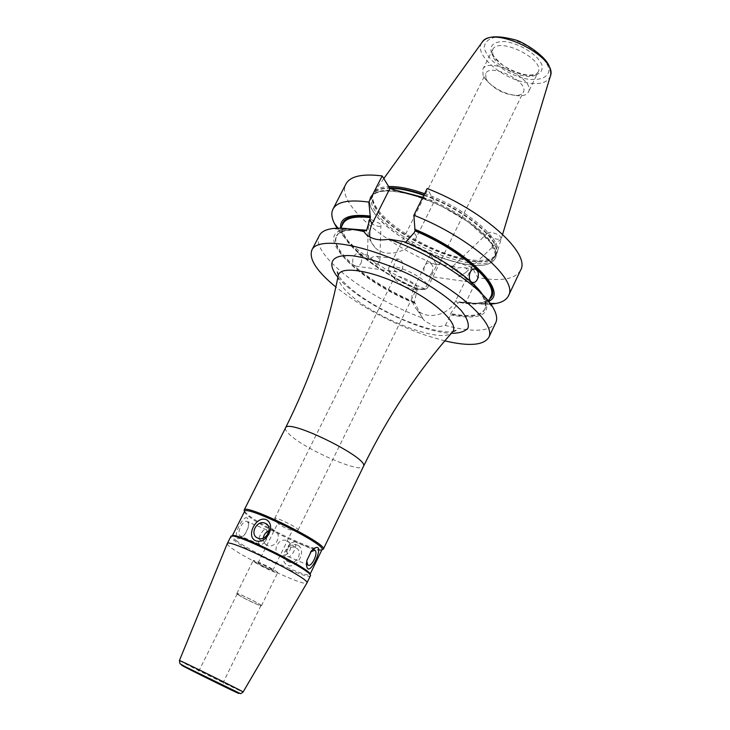 <?xml version="1.0" encoding="UTF-8"?>
<svg xmlns="http://www.w3.org/2000/svg" width="730" height="730" viewBox="0 0 730 730"><rect width="100%" height="100%" fill="white"/><g stroke="black" fill="none" stroke-linecap="round" stroke-linejoin="round"><path stroke-width="0.55" stroke-dasharray="3.65 2.74" d="M259.652 544.334C255.573 541.697 263.065 526.558 266.779 529.889L267.454 536.285L264.561 542.153C262.645 544.452 261.002 545.173 259.652 544.334L240.143 535.975C235.982 533.311 243.473 518.309 247.278 521.658C248.62 522.899 248.802 525.244 247.826 528.675L245.499 533.365C243.446 536.002 241.666 536.869 240.152 535.975M247.26 518.008C243.245 514.969 233.317 534.679 237.049 538.339C239.358 539.297 242.041 537.846 245.088 533.977L247.908 528.319C249.213 523.456 248.994 520.025 247.26 518.008M263.265 538.129C263.028 541.532 264.315 543.932 267.125 545.328C275.411 549.298 283.076 534.178 274.553 530.765L269.124 530.655M267.125 545.328L257.809 538.11M287.547 556.287L287.547 556.287C291.179 559.572 298.634 544.233 294.674 541.66L290.23 543.485L286.835 550.438L287.547 556.287L307.741 564.938M310.606 551.926L306.773 561.06M279.791 555.129L279.782 555.129C271.14 551.798 278.851 536.669 287.036 540.82C295.431 544.197 287.948 559.052 279.791 555.129L288.496 561.872C279.946 558.559 287.52 543.622 295.623 547.746C303.935 551.095 296.572 565.768 288.505 561.872M297.621 545.237C286.963 541.039 277.446 560.33 287.72 565.431C297.612 569.053 307.12 549.535 297.621 545.237M227.249 543.658C227.076 544.361 228.426 545.766 231.3 547.874C246.986 559.791 305.843 587.239 306.892 583.024M238.427 594.85L237.25 593.791C237.15 592.432 262.134 604.778 260.993 605.526C261.13 606.621 243.117 598.089 238.427 594.85M238.035 594.667L236.803 593.563C236.702 592.158 262.627 604.969 261.44 605.745C261.577 606.876 242.889 598.034 238.035 594.667M254.314 561.89L253.155 560.658C253.246 558.888 279.006 571.617 277.646 572.767C277.637 574.182 259.013 565.504 254.314 561.89M258.712 563.806L258.028 563.076C258.082 562.009 273.586 569.665 272.774 570.367C269.498 569.692 264.808 567.511 258.712 563.806M278.477 523.939L277.838 523.118C278.039 521.786 293.423 529.387 292.484 530.354L292.465 530.381C288.961 529.852 284.298 527.708 278.477 523.939M275.73 519.742L274.708 518.4C275.027 516.238 299.656 528.411 298.132 529.971L298.096 530.017C297.512 531.513 279.982 523.456 275.73 519.742M395.04 279.508C401.099 285.54 407.933 288.77 415.534 289.199L416.885 288.368C419.577 284.362 396.071 272.746 394.519 277.318L395.04 279.508M244.532 511.502L247.926 514.787C261.751 526.312 313.727 550.922 321.939 549.754M244.587 511.392L244.559 511.465C244.313 512.296 245.554 513.801 248.273 515.982C263.092 528.365 320.525 554.745 321.957 549.717L321.966 549.717M236.027 540.383C251.312 552.282 309.264 579.164 309.912 574.546L310.359 575.879C309.675 580.551 250.463 553.066 234.795 540.921C231.875 538.731 230.543 537.28 230.817 536.568L232.149 536.121C231.875 536.824 233.162 538.238 236.027 540.383M444.798 340.883L427.287 335.837C392.521 323.801 362.043 307.531 335.846 287.036M451.587 269.835C456.889 267.782 461.305 267.107 464.827 267.8C467.574 268.649 467.875 270.237 465.731 272.573L458.942 276.707C458.476 271.67 456.852 268.229 454.078 266.395L452.573 266.578L451.587 269.835M490.879 232.25L487.877 232.806L488.671 235.206C493.599 238.801 497.732 240.006 501.09 238.838C501.036 236.027 497.632 233.837 490.879 232.25M377.154 265.501C373.03 260.245 369.882 256.787 367.692 255.117L369.727 258.94L373.505 256.586L377.264 256.367L379.855 260.391L377.154 265.501M371.15 219.611L368.659 220.405C367.884 223.134 380.75 228.444 380.941 225.47L379.773 223.48L371.15 219.611M402.367 268.959C400.88 271.432 398.945 272.381 396.563 271.825C390.824 270.255 395.231 257.298 399.474 259.269C402.65 261.103 403.608 264.333 402.367 268.959M360.985 263.293C362.491 258.831 361.669 255.71 358.521 253.921C353.284 251.868 350.017 264.598 355.674 266.121C357.837 266.642 359.598 265.702 360.985 263.293M431.759 272.983C433.83 268.375 433.301 265.136 430.189 263.274C423.327 260.938 421.639 274.526 427.232 276.095L429.669 275.694L431.759 272.983M369.718 236.931L371.497 242.707L375.028 247.552C385.394 258.657 409.503 252.525 416.666 236.766L434.359 201.151L427.178 188.522M405.579 242.296L404.703 242.524L404.165 241.721M422.551 197.793L434.359 201.151M520.554 270.237C515.197 279.28 500.953 281.734 477.831 277.582L471.899 267.153L430.335 254.56L436.732 265.017L425.006 288.943L417.314 289.043L414.476 301.946L422.168 317.888L424.595 320.881L433.976 326.1L439.588 326.547L445.337 325.434C473.049 332.634 489.857 331.712 495.752 322.669M445.337 325.434L450.611 314.876L450.583 313.535L458.759 302.156L466.141 301.91L477.831 277.582M482.667 294.71L485.003 298.552C491.5 314.995 480.03 320.434 450.611 314.876M436.732 265.017C384.272 244.167 335.508 202.456 345.965 183.942M450.903 260.701C408.234 248.51 360.018 210.924 370.858 196.525C377.009 186.314 410.068 190.667 443.137 207.092C476.27 223.389 499.813 247.005 495.433 258.091C490.596 266.97 475.759 267.837 450.903 260.701M490.733 304.118C483.798 304.547 475.604 303.808 466.141 301.91M425.006 288.943C387.539 273.586 350.227 248.145 337.16 228.216M488.607 301.335L482.649 303.37C476.626 304.501 468.934 304.227 459.562 302.539M418.153 289.445C383.861 274.872 350.765 251.029 342.653 234.184L340.654 228.207M430.335 254.56L414.238 287.264C410.379 295.96 411.364 303.525 417.195 309.94C427.004 320.534 449.361 315.114 455.849 300.404L471.899 267.153M319.366 235.498C309.182 253.164 366.652 297.539 422.168 317.888M415.142 303.47C358.494 280.95 311.281 234.339 345.053 229.384L349.524 228.91M389.391 272.418L388.47 268.494C391.171 260.409 432.352 280.767 427.57 287.821L425.143 289.317C417.596 291.297 394.209 280.238 389.391 272.418M485.988 78.63L485.724 73.593C490.022 62.424 529.597 81.979 523.328 92.181C522.251 94.216 519.851 95.283 516.119 95.393C504.695 94.526 495.177 89.817 487.549 81.267L485.988 78.63M483.114 75.582L482.786 69.414C488.005 55.799 536.076 79.561 528.429 91.971C527.115 94.462 524.186 95.767 519.632 95.895C505.79 94.845 494.256 89.151 485.021 78.785L483.114 75.582M424.623 193.632C464.919 207.384 503.517 239.86 496.975 253L495.789 255.208C489.283 261.979 474.984 262.17 452.91 255.792C422.542 246.877 387.146 224.703 376.388 207.439C373.158 202.383 372.008 198.067 372.939 194.49L373.97 192.209C376.297 188.742 381.197 186.843 388.688 186.533M373.404 211.8C384.363 229.193 420.206 251.585 450.912 260.665C475.768 267.8 490.615 266.934 495.442 258.055C503.061 243.692 454.763 206.271 412.058 194.892C389.92 189.034 376.196 189.563 370.886 196.498C368.495 200.376 369.334 205.477 373.404 211.8M179.416 660.54L183.184 662.667C196.881 669.912 244.34 693.171 243.09 692.013M200.677 670.861L223.407 682.002L200.677 670.861M338.118 276.195C337.871 278.878 339.195 282.154 342.096 286.014C360.209 312.257 443.813 347.206 452.719 331.712C448.913 331.821 449.324 332.652 435.053 330.142C425.599 328.08 414.275 324.275 401.089 318.727C385.778 311.838 371.899 304.063 359.452 295.394C349.296 287.83 342.635 281.68 339.477 276.962L338.328 275.128M337.899 277.281C357.244 301.289 420.48 332.542 451.304 333.327M285.512 427.926C284.955 429.149 286.005 431.074 288.66 433.684C302.667 448.348 361.423 474.226 363.449 466.443M416.666 236.766L414.166 232.706M404.639 242.46C439.862 256.805 473.952 280.813 483.096 297.064C490.396 313.827 479.437 319.558 450.227 314.256M405.478 242.369C452.582 261.249 493.152 296.371 484.902 309C480.878 315.752 469.436 317.267 450.583 313.535M414.722 302.85C383.314 289.737 352.325 268.987 340.353 252.543C328.883 234.741 337.543 227.532 366.323 230.908M414.476 301.946C370.119 283.797 328.774 249.751 336.813 235.808C340.07 229.904 349.825 228.152 366.086 230.561M459.115 301.855C471.261 303.926 480.258 303.643 486.125 301.006C489.173 299.181 490.724 297.73 490.779 296.663C486.928 303.288 476.261 305.122 458.759 302.156M417.314 289.043C374.006 270.766 335.043 237.633 343.045 223.645C335.49 237.834 374.755 270.593 417.697 288.761M489.666 298.999C484.318 303.534 474.153 304.501 459.17 301.91M417.733 288.806C377.227 271.67 339.76 241.475 341.868 225.953M455.849 300.404L457.947 303.826M414.238 287.264L416.501 290.686M491.427 53.098C489.355 45.47 493.635 41.601 504.275 41.519C519.057 43.033 537.481 54.394 541.852 64.614C543.421 72.151 538.886 75.82 528.237 75.619C513.811 73.885 496.272 63.191 491.427 53.098M492.832 56.119L492.586 49.822C497.988 35.852 545.858 59.513 538.046 72.288C533.831 83.32 497.979 70.381 492.832 56.119M524.395 78.53C538.311 81.267 548.093 78.147 549.006 70.335C548.212 58.975 528.228 43.143 508.126 38.261L495.195 37.267C488.406 38.818 484.747 42.194 484.218 47.404C486.025 58.911 505.206 73.639 524.395 78.53M424.02 194.855C466.908 209.419 506.419 244.587 494.977 256.12C482.858 275.42 394.072 239.34 376.142 208.552C372.93 203.533 371.78 199.244 372.702 195.695C374.207 190.63 379.782 187.993 389.446 187.783M423.792 195.293C464.855 209.264 503.755 242.579 495.561 255.135C487.166 277.208 394.455 240.745 375.996 208.963C372.282 203.168 371.333 198.387 373.13 194.627C375.329 190.448 380.859 188.322 389.72 188.231M422.798 197.301C463.86 211.298 502.797 244.577 494.63 257.079C486.271 279.07 393.543 242.57 375.037 210.851C371.324 205.066 370.356 200.294 372.154 196.553C375.284 190.895 384.108 189.052 398.607 190.995M550.457 75.801L550.265 76.44C547.062 83.302 538.311 85.228 524.04 82.198C499.311 76.942 473.624 53.326 481.864 42.632L482.256 42.094M264.561 542.153L267.016 538.722L267.454 536.285M245.499 533.365L245.088 533.977M266.779 529.889L247.278 521.658M274.553 530.765L267.828 525.345M290.23 543.485L287.291 547.345L286.835 550.438M306.992 559.554L306.883 560.448M294.674 541.66L314.119 549.863M287.036 540.82L295.623 547.746M237.25 593.791L199.326 670.094L196.37 672.403M260.993 605.526L223.407 682.002L223.371 685.744M261.44 605.745L277.646 572.767M236.803 593.563L253.155 560.658M272.774 570.367L292.484 530.354M258.028 563.076L277.838 523.118M292.465 530.381L298.096 530.017M277.829 523.145L274.69 518.455M298.132 529.971L416.885 288.368M274.708 518.4L394.519 277.318M487.877 232.806L452.573 266.578M501.09 238.838L465.731 272.573M379.855 260.391L380.941 225.47M367.363 255.208L368.659 220.405M355.674 266.121L396.563 271.825M358.521 253.921L367.692 255.117M377.264 256.367L399.474 259.269M427.232 276.095L472.392 282.391M430.189 263.274L454.078 266.395M464.827 267.8L474.217 269.023M375.028 247.552L366.049 234.266M485.003 298.552L494.037 309.429M488.58 301.289L484.902 309C492.704 296.024 451.432 261.258 404.703 242.524M340.709 228.207L336.813 235.808C340.435 229.932 350.3 228.317 366.387 230.981M482.649 303.37L490.222 303.415M342.653 234.184L338.017 228.198M417.195 309.94L424.595 320.881M345.053 229.384L330.927 228.809M482.786 69.414L492.586 49.822L492.823 54.047C492.659 55.507 496.071 59.276 503.061 65.371C510.471 70.126 518.455 73.347 527.023 75.035C532.234 75.044 535.254 74.734 536.076 74.095L538.046 72.288L528.429 91.971M415.534 289.199L425.143 289.317M394.674 278.897L388.752 271.332M427.57 287.821L523.328 92.181M388.47 268.494L485.724 73.593M516.119 95.393L519.632 95.895M487.549 81.267L485.021 78.785M372.939 194.49L372.154 196.553C376.388 189.654 390.149 189.243 413.454 195.311L432.78 202.301L442.59 206.791L468.569 222.112L490.46 242.351L495.323 254.076L494.63 257.079L495.789 255.208M383.807 178.576L373.97 192.209M502.605 234.33L496.975 253"/><path stroke-width="1.09" d="M269.124 530.655C265.811 532.061 263.849 534.552 263.265 538.129M266.012 519.541C276.761 524.688 266.66 545.091 255.473 540.674C245.727 536.112 255.829 515.955 266.012 519.541M257.818 538.11C266.176 542.116 273.987 526.795 265.373 523.355C256.969 519.112 248.93 534.716 257.809 538.11L257.818 538.11M318.079 547.792C321.227 551.433 311.546 571.398 307.877 568.779C306.509 567.292 306.18 564.509 306.883 560.448L311.582 550.712C314.238 547.883 316.4 546.907 318.079 547.792M306.773 561.06L307.741 564.938C311.281 568.195 318.736 552.72 314.867 550.183L310.606 551.926M306.892 583.024L306.928 582.96C311.692 579.273 227.313 537.572 227.276 543.595L227.249 543.658M321.939 549.754L323.308 549.188C328.683 544.297 244.778 502.833 244.158 510.069L244.532 511.502M323.262 549.261L321.994 549.644C327.223 544.89 245.189 504.348 244.587 511.392L232.149 536.103C232.304 529.916 314.74 570.659 309.912 574.537L321.994 549.644M310.359 575.879L310.369 575.861C315.296 571.928 230.954 530.245 230.826 536.55L227.276 543.604M335.846 287.036C316.565 271.177 308.598 258.785 311.938 249.879C317.869 236.484 364.425 243.92 413.016 268.038C461.688 292 495.871 324.458 488.835 337.306C483.789 345.372 469.107 346.567 444.798 340.883M477.42 279.234C476.06 281.853 474.39 282.911 472.392 282.391C466.78 280.813 469.536 266.934 475.431 269.188C478.552 271.085 479.208 274.434 477.42 279.234M482.667 294.71C471.817 278.367 438.036 255.317 404.165 241.721L389.145 239.194C379.454 240.937 371.752 239.294 366.049 234.266L363.741 231.519L365.821 230.169L366.387 230.981L370.402 217.659L368.832 202.11L382.182 175.912L389.902 188.522L371.315 225.387L369.736 231.182L369.718 236.931M413.855 215.213C470.339 237.341 518.702 280.137 508.472 295.778L520.554 270.237C531.175 253.702 483.488 210.276 427.178 188.522L413.855 215.213L415.069 230.899L414.166 232.706L405.579 242.296M389.902 188.522L422.551 197.793M488.835 337.306L495.752 322.669C497.376 319.229 496.802 314.812 494.037 309.429C484.419 289.007 435.053 255.445 389.145 239.194M337.16 228.216L334.44 223.562C331.557 217.786 331.082 212.95 333.008 209.063L345.965 183.942C350.227 176.167 362.299 173.484 382.182 175.912M508.472 295.778C506.547 299.674 502.413 302.229 496.071 303.452L490.733 304.118M333.008 209.063C337.068 201.672 349.013 199.354 368.832 202.11M414.676 229.247C469.308 251.668 509.284 292.73 488.607 301.335M340.654 228.207C339.541 217.796 349.314 213.735 369.964 216.025M363.741 231.519C349.889 228.344 338.957 227.441 330.927 228.809C324.969 229.886 321.118 232.113 319.366 235.498L311.938 249.879M349.524 228.91L365.821 230.169M388.688 186.533C395.852 186.314 404.529 187.628 414.722 190.475L424.623 193.632M179.416 660.54L179.982 663.725L185.219 666.691L240.17 693.491C240.435 693.92 241.402 693.427 243.09 692.013C244.951 692.25 178.102 659.217 179.416 660.54L227.276 543.595M184.389 666.764C179.087 663.953 181.305 664.884 191.032 669.538L235.772 691.775C251.604 700.07 200.805 675.323 184.389 666.764M196.489 672.649L223.316 685.716L196.489 672.649M338.328 275.128L337.342 271.962L338.318 275.173C328.153 326.885 310.551 377.802 285.512 427.926C287.629 417.834 370.183 458.632 363.449 466.443C388.059 416.109 417.815 371.205 452.719 331.712L455.858 330.535L452.746 331.685C459.015 323.965 436.348 302.293 403.955 286.37C371.634 270.31 340.645 265.464 338.318 275.173L338.118 276.195M451.304 333.327C459.599 333.254 465.174 331.475 468.039 327.989C469.071 323.554 466.89 317.833 461.479 310.807C450.456 299.108 433.994 287.447 412.103 275.83C389.692 264.999 369.964 258.32 352.909 255.801C332.743 253.985 326.775 261.979 336.129 275.064L337.899 277.281M372.181 223.508L369.499 219.438M415.069 230.899C461.004 249.979 498.873 283.97 490.779 296.663L488.58 301.289M340.709 228.207L343.045 223.645C346.193 217.868 355.309 215.87 370.402 217.659M415.142 230.014C465.411 250.791 504.32 288.368 489.666 298.999M341.868 225.953C342.981 217.805 352.517 214.748 370.466 216.792M389.446 187.783C398.89 187.747 410.415 190.101 424.02 194.855M389.72 188.231C399.091 188.276 410.452 190.63 423.792 195.293M398.607 190.995L422.798 197.301M383.807 178.576L481.864 42.632C491.692 23.835 559.226 57.214 550.265 76.44L502.605 234.33M267.828 525.345L265.373 523.355M310.77 551.725L311.573 550.73M314.119 549.863L314.867 550.183M243.09 692.013L306.928 582.96L310.369 575.861M196.37 672.403L223.371 685.744M285.512 427.926L244.158 510.069M363.449 466.443L323.308 549.188M244.559 511.456L244.121 510.151M474.217 269.023L475.431 269.188M490.222 303.415L496.071 303.452M338.017 228.198L334.44 223.562M482.256 42.094C486.655 35.898 497.641 35.168 515.225 39.904C521.275 41.053 543.905 54.221 548.996 65.618C550.748 70.354 551.232 73.748 550.457 75.801"/></g></svg>
